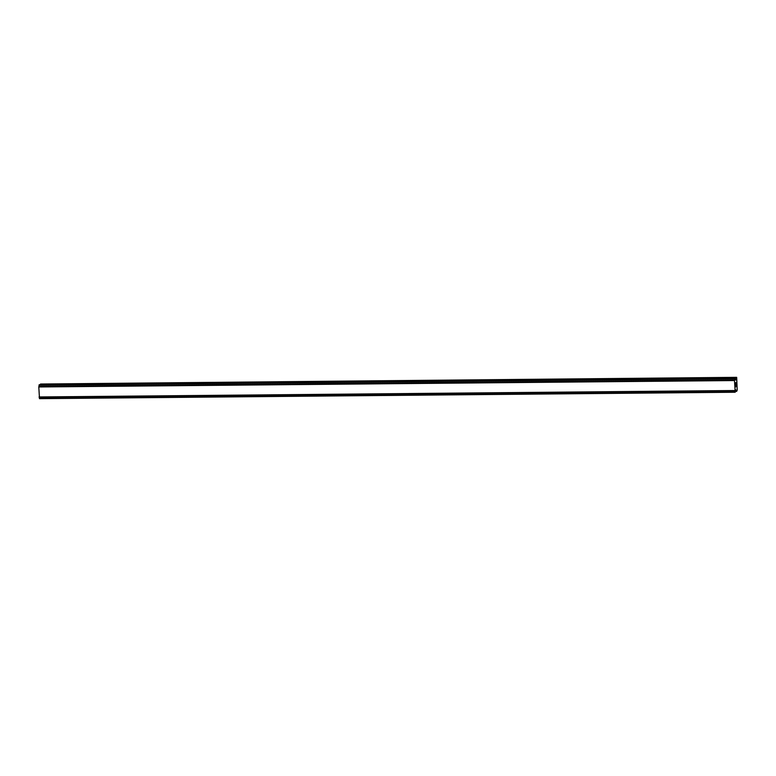 <?xml version="1.0" encoding="UTF-8"?>
<svg xmlns="http://www.w3.org/2000/svg" width="776" height="776" viewBox="0 0 776 776"><rect width="100%" height="100%" fill="white"/><g stroke="black" fill="none" stroke-linecap="round" stroke-linejoin="round"><path stroke-width="1.16" d="M735.677 386.729L735.871 385.885M735.9 386.603L735.648 385.4M735.658 386.923L736.075 385.148M735.697 384.314L735.677 382.791M735.823 383.208L736.017 383.916L735.823 383.208M736.017 383.916L735.978 382.5L735.697 384.139M735.667 384.149L735.677 382.975M736.055 384.246L736.007 382.481M736.201 377.611L735.774 380.046L734.969 378.319L734.494 380.541L735.192 392.239L735.735 389.736L736.579 391.444L737.2 390.153L736.676 377.34L40.507 384.033L40.362 384.731M39.275 384.741L734.969 378.319L39.266 384.741L38.8 386.962L39.498 398.66L735.182 392.239M736.676 377.34L40.507 384.033M734.756 378.63L39.062 385.051M734.746 378.785L39.052 385.206M734.581 379.998L38.878 386.419M734.562 380.046L38.868 386.467M734.494 380.541L38.8 386.962M734.775 390.532L39.081 396.953M734.872 390.929L39.169 397.351M734.882 390.968L39.188 397.39M735.115 391.948L39.421 398.369M735.134 392.084L39.44 398.505M736.133 377.825L40.43 384.246M735.852 379.823L735.328 379.823M734.814 378.407L39.11 384.828M734.775 378.523L39.081 384.945M735.153 392.181L39.46 398.602M736.502 391.308L735.435 391.317M735.192 392.239L39.498 398.66"/></g></svg>
